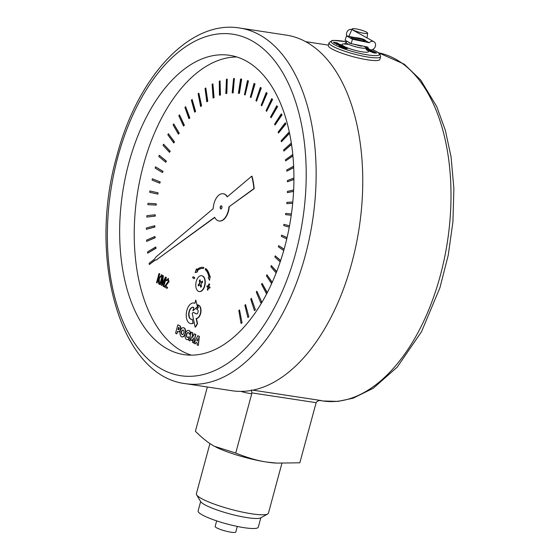 <?xml version="1.0" encoding="UTF-8"?>
<svg xmlns="http://www.w3.org/2000/svg" width="560" height="560" viewBox="0 0 560 560"><rect width="100%" height="100%" fill="white"/><g stroke="black" fill="none" stroke-linecap="round" stroke-linejoin="round"><path stroke-width="0.84" d="M162.267 275.303L163.366 275.786L162.267 275.303L159.796 284.466L160.314 284.739L162.414 276.948L161.49 285.376L161.973 285.635L165.221 278.614L163.156 286.272L163.667 286.552L166.138 277.396L165.417 277.004L162.113 284.207L163.072 275.737M163.366 275.786L162.519 283.311M166.138 277.396L165.417 277.004M166.432 277.438L163.667 286.552M164.78 280.231L161.973 285.635M162.211 278.845L160.314 284.739M192.983 276.731L194.803 277.599L192.983 276.731L192.682 277.865L194.208 278.691L194.516 277.557M194.803 277.599L194.208 278.691M221.466 205.835A1.589 0.889 -81.3 0 0 220.5 207.27A1.589 0.889 -81.3 0 0 220.997 208.929M221.907 207.802A1.589 0.889 98.7 0 1 220.85 208.929A1.589 0.889 98.7 0 1 220.206 207.228A1.589 0.889 98.7 0 1 221.326 205.793A1.589 0.889 98.7 0 1 221.907 207.802M251.713 176.197L252.007 176.246A57.715 32.417 98.7 0 1 254.184 188.671L253.89 188.629A57.715 32.417 -81.3 0 0 251.713 176.197L227.185 196.889A13.783 7.742 -81.3 0 0 223.16 193.732A13.783 7.742 -81.3 0 0 213.185 208.705L156.051 256.9L154.364 259.238L149.086 263.333L149.296 264.53L154.714 260.274L156.555 259.756L214.683 217.273A13.783 7.742 -81.3 0 0 219.016 220.99A13.783 7.742 -81.3 0 0 228.935 206.864L253.89 188.629M254.184 188.671L228.935 206.864M229.229 206.906A13.783 7.742 98.7 0 1 219.303 221.032A13.783 7.742 98.7 0 1 219.163 221.011M214.781 217.462L156.555 259.756M156.842 259.805L154.714 260.274M155.008 260.316L149.296 264.53M223.307 193.76A13.783 7.742 98.7 0 1 223.454 193.781A13.783 7.742 98.7 0 1 227.367 196.735M155.113 214.781L155.344 216.069L147.07 217.07L155.057 216.027L155.113 214.781L146.867 215.691L146.783 217.021M155.498 166.831L163.065 171.395L162.456 172.55L162.778 171.353L155.498 166.831L155.127 168.105L162.456 172.55M173.712 123.9L179.256 133.231L178.423 134.169L178.969 133.182L173.712 123.9L173.117 124.922L178.423 134.169M198.856 93.163L201.607 105.903L200.627 106.477L201.313 105.861L198.856 93.163L198.114 93.786L200.627 106.477M227.248 79.121L226.842 93.415L225.827 93.541L226.548 93.366L227.248 79.121L226.471 79.254L225.827 93.541M260.33 87.416L255.92 100.751L256.543 101.171L260.988 87.906L260.33 87.416L260.988 87.906M261.275 87.955L256.543 101.171M276.794 105.756L270.557 117.026L271.054 117.768L277.312 106.582L276.794 105.756L277.312 106.582M277.599 106.631L271.054 117.768M291.27 143.038L283.556 150.024L283.822 151.088L291.452 144.263M291.494 144.529L283.822 151.088M293.608 189.98L287.42 191.401L287.413 192.633L293.545 191.289M293.538 191.401L287.413 192.633M287.042 237.685L281.596 235.109L287.063 237.601M281.596 235.109L281.316 236.334L286.748 238.959M272.139 282.562L266.924 274.764L272.244 282.324M266.924 274.764L266.413 275.8L271.628 283.696M245.546 304.57L248.857 316.848L245.546 304.57L244.881 305.256L247.842 317.506L248.57 316.806M248.857 316.848L247.842 317.506M205.52 268.576L205.24 269.612A15.351 8.624 98.7 0 1 208.929 277.27L208.257 277.781L209.524 280.287L210.252 276.248L209.531 276.808A16.436 9.233 -81.3 0 0 205.52 268.576L205.807 268.618A16.436 9.233 98.7 0 1 209.783 276.612M209.524 280.287L210.252 276.248M191.135 338.093L189.931 340.977L191.205 336.882L191.016 340.081L192.108 340.676L193.473 338.107L192.493 342.363L193.62 342.972L195.58 334.418L194.432 333.802L192.346 337.477L192.514 332.766L191.373 332.15L188.804 340.368L189.931 340.977M192.514 332.766L191.373 332.15M192.808 332.808L192.654 336.924M195.58 334.418L194.432 333.802M195.867 334.467L193.62 342.972M193.235 339.15L192.108 340.676M178.822 327.481L177.968 329.539L178.563 327.334L178.969 327.558A1.155 0.651 98.7 0 1 179.291 328.867A1.155 0.651 98.7 0 1 178.493 329.805A1.155 0.651 98.7 0 1 178.374 329.763L177.968 329.539M178.255 329.588L178.647 329.798M177.73 331.527L176.785 333.893L177.464 331.38L178.01 331.674A3.101 1.743 -81.3 0 0 178.318 331.772A3.101 1.743 -81.3 0 0 180.446 329.294A3.101 1.743 -81.3 0 0 179.592 325.773L177.835 324.821L175.56 333.228L176.785 333.893M178.465 331.786A3.101 1.743 98.7 0 0 178.612 331.821A3.101 1.743 98.7 0 0 180.74 329.336A3.101 1.743 98.7 0 0 179.886 325.815L177.835 324.821M197.652 339.486L197.071 340.634L197.526 340.879M197.071 340.634L197.722 338.723L197.512 340.991L196.777 340.592M196.259 342.475L195.279 343.861L196.014 342.342L197.26 343.014L197.092 344.841L198.317 345.506L199.038 336.308L197.848 335.664L194.054 343.203L195.279 343.861M199.038 336.308L197.848 335.664M199.332 336.35L198.317 345.506M202.825 268.464A15.351 8.624 -81.3 0 0 197.274 270.865L197.526 271.873L195.405 272.559L197.239 271.831L196.98 270.816A15.351 8.624 98.7 0 1 202.678 268.436A15.351 8.624 98.7 0 1 203.336 268.583L203.616 267.547A16.436 9.233 -81.3 0 0 202.846 267.372A16.436 9.233 -81.3 0 0 196.749 269.906L196.469 268.814L195.118 272.51M196.973 269.689L196.469 268.814M202.986 267.393A16.436 9.233 98.7 0 1 203.133 267.414A16.436 9.233 98.7 0 1 203.91 267.596L203.616 267.547M203.91 267.596L203.336 268.583M251.363 298.312L255.402 309.813L251.363 298.312L250.726 299.096L254.422 310.576L255.108 309.771M255.402 309.813L254.422 310.576M276.619 271.81L271.32 265.566L276.696 271.6M271.32 265.566L270.865 266.665L276.157 272.993M289.485 225.883L283.934 224.315L289.492 225.848M283.934 224.315L283.724 225.561L289.247 227.178M293.881 178.024L287.364 180.586L287.427 181.797L293.881 179.326M293.881 179.48L287.427 181.797M288.659 132.496L281.106 140.77L281.435 141.771L288.988 133.588L288.659 132.496L288.988 133.588M289.275 133.637L281.435 141.771M271.761 98.616L266.077 110.691L266.623 111.328L272.328 99.344L271.761 98.616L272.328 99.344M272.615 99.386L266.623 111.328M247.45 80.633L244.468 94.738L245.154 94.927L248.178 80.878L247.45 80.633L248.178 80.878M248.465 80.927L245.154 94.927M220.066 80.906L220.458 95.004L219.443 95.249L220.171 94.962L220.066 80.906L219.289 81.172L219.443 95.249M192.108 99.421L195.608 111.468L194.663 112.147L195.314 111.419L192.108 99.421L191.394 100.156L194.663 112.147M168.385 133.707L174.524 141.953L173.74 142.961L174.23 141.904L168.385 133.707L167.839 134.806L173.74 142.961M152.362 178.766L160.286 182L159.733 183.19L159.992 181.958L152.362 178.766L152.061 180.068L159.733 183.19M154.686 225.722L154.994 226.996L146.377 229.32L154.7 226.947L154.686 225.722L146.391 227.997L146.377 229.32M155.68 246.995L156.121 248.192L147.644 253.183L155.834 248.15L155.68 246.995L147.504 251.93L147.644 253.183M149.87 190.96L158.067 192.843L157.878 194.089L157.773 192.801L149.87 190.96L149.639 192.283L157.584 194.047M159.236 155.274L166.39 161.126L165.718 162.239L166.096 161.077L159.236 155.274L158.802 156.499L165.718 162.239M179.48 114.856L184.38 125.195L183.505 126.049L184.093 125.146L179.48 114.856L178.836 115.794L183.505 126.049M205.807 87.962L207.781 101.276L206.787 101.745L207.494 101.234L205.807 87.962L205.044 88.473L206.787 101.745M234.367 78.519L233.17 92.876L232.162 92.883L232.883 92.834L234.367 78.519L233.604 78.526L232.162 92.883M254.044 83.447L250.327 97.237L250.985 97.545L254.737 83.825L254.044 83.447L254.737 83.825M255.031 83.867L250.985 97.545M281.316 113.834L274.582 124.201L275.023 125.034L281.771 114.758L281.316 113.834L281.771 114.758M282.065 114.8L275.023 125.034M292.719 154.49L285.425 159.803L285.621 160.923L292.845 155.75M292.866 155.988L285.621 160.923M292.775 201.978L286.867 202.363L286.79 203.609L292.656 203.287M292.649 203.35L286.79 203.609M284.081 249.305L278.691 245.651L284.116 249.179M278.691 245.651L278.348 246.841L283.724 250.565M267.176 292.887L262.094 283.339L267.309 292.635M266.63 293.937L266.903 293.419M262.094 283.339L261.541 284.298L266.588 293.93M239.512 309.925L242.06 322.875L239.512 309.925L238.819 310.513L241.024 323.414L241.766 322.826M242.06 322.875L241.024 323.414M197.778 304.815L198.919 305.319A6.818 3.829 98.7 0 1 200.809 312.746A6.818 3.829 98.7 0 1 196.448 318.535L197.498 323.561A13.223 7.427 98.7 0 1 195.405 327.131L195.118 327.089A13.223 7.427 -81.3 0 0 197.204 323.512L196.161 318.486A6.818 3.829 -81.3 0 0 200.515 312.704A6.818 3.829 -81.3 0 0 198.632 305.27L197.778 304.815L198.366 307.594L196.637 309.127L197.4 309.54A2.282 1.281 98.7 0 1 198.044 312.13A2.282 1.281 98.7 0 1 196.469 313.971A2.282 1.281 98.7 0 1 196.231 313.887L193.333 312.326L192.227 313.292L195.118 327.089M196.623 313.978A2.282 1.281 -81.3 0 1 196.518 313.929L193.333 312.326M188.58 330.442A4.655 2.611 98.7 0 1 188.727 330.456A4.655 2.611 98.7 0 1 190.589 332.941L189.483 334.264L190.295 332.899A4.655 2.611 -81.3 0 0 188.44 330.414A4.655 2.611 -81.3 0 0 185.157 334.621A4.655 2.611 -81.3 0 0 187.04 339.612A4.655 2.611 -81.3 0 0 188.881 338.765L188.489 336.847A2.464 1.386 98.7 0 1 187.418 337.407A2.464 1.386 98.7 0 1 186.424 334.768A2.464 1.386 98.7 0 1 188.16 332.542A2.464 1.386 98.7 0 1 189.196 334.215M188.881 338.765L188.489 336.847M188.307 332.577A2.464 1.386 -81.3 0 0 186.711 334.81A2.464 1.386 -81.3 0 0 187.565 337.414M189.175 338.807A4.655 2.611 98.7 0 1 187.327 339.654A4.655 2.611 98.7 0 1 187.187 339.626M183.134 330.029A2.345 1.316 -81.3 0 0 181.622 332.164A2.345 1.316 -81.3 0 0 182.434 334.649M183.848 332.969A2.345 1.316 98.7 0 1 182.287 334.642A2.345 1.316 98.7 0 1 181.335 332.122A2.345 1.316 98.7 0 1 182.994 329.994A2.345 1.316 98.7 0 1 183.848 332.969M185.066 333.578A4.648 2.611 -81.3 0 0 183.372 327.691A4.648 2.611 -81.3 0 0 180.278 330.995A4.648 2.611 -81.3 0 0 181.972 336.882A4.648 2.611 -81.3 0 0 185.066 333.578M183.519 327.719A4.648 2.611 98.7 0 1 183.666 327.733A4.648 2.611 98.7 0 1 185.353 333.62A4.648 2.611 98.7 0 1 182.266 336.924A4.648 2.611 98.7 0 1 182.119 336.896M195.769 300.062L197.498 307.013L195.769 300.062L194.887 303.352A10.416 5.852 -81.3 0 0 193.788 302.988A10.416 5.852 -81.3 0 0 186.438 312.403A10.416 5.852 -81.3 0 0 190.652 323.582A10.416 5.852 -81.3 0 0 193.046 323.106L192.227 319.263A6.118 3.437 98.7 0 1 191.296 319.34A6.118 3.437 98.7 0 1 188.818 312.774A6.118 3.437 98.7 0 1 193.137 307.237A6.118 3.437 98.7 0 1 193.781 307.454L192.892 310.751L197.204 306.971M197.498 307.013L192.892 310.751M193.046 323.106L192.227 319.263M193.284 307.265A6.118 3.437 -81.3 0 0 189.112 312.816A6.118 3.437 -81.3 0 0 191.443 319.354M193.333 323.148A10.416 5.852 98.7 0 1 190.946 323.624A10.416 5.852 98.7 0 1 190.799 323.603M193.935 303.009A10.416 5.852 98.7 0 1 194.075 303.03A10.416 5.852 98.7 0 1 194.908 303.268M198.422 285.978A3.899 2.191 98.7 0 1 198.163 284.746L199.171 283.864A1.267 0.714 -81.3 0 0 199.633 282.149L199.297 280.539A3.899 2.191 98.7 0 1 200.074 279.86L200.41 281.47A1.267 0.714 -81.3 0 0 200.914 282.121A1.267 0.714 -81.3 0 0 201.334 281.967L202.349 281.085A3.899 2.191 98.7 0 1 202.608 282.317L201.593 283.206A1.267 0.714 -81.3 0 0 201.131 284.921L201.474 286.531A3.899 2.191 98.7 0 1 200.697 287.21L200.354 285.593A1.267 0.714 -81.3 0 0 199.857 284.949A1.267 0.714 -81.3 0 0 199.43 285.096L198.422 285.978M200.116 280.063A3.899 2.191 -81.3 0 0 199.591 280.581L199.927 282.198A1.267 0.714 98.7 0 1 199.465 283.906L198.163 284.746M198.45 284.788A3.899 2.191 -81.3 0 0 198.632 285.796M199.997 284.998A1.267 0.714 98.7 0 1 200.144 284.991A1.267 0.714 98.7 0 1 200.648 285.642L200.942 287.056M202.426 281.316L201.628 282.016A1.267 0.714 98.7 0 1 201.201 282.163A1.267 0.714 98.7 0 1 201.061 282.114M204.491 285.845A8.008 4.501 -81.3 0 0 201.579 275.702A8.008 4.501 -81.3 0 0 196.252 281.393A8.008 4.501 -81.3 0 0 199.164 291.536A8.008 4.501 -81.3 0 0 204.491 285.845M201.719 275.723A8.008 4.501 98.7 0 1 201.866 275.744A8.008 4.501 98.7 0 1 204.785 285.887A8.008 4.501 98.7 0 1 199.458 291.578A8.008 4.501 98.7 0 1 199.311 291.55M256.893 291.214L261.632 301.833L256.893 291.214L256.298 292.089L260.687 302.694L261.338 301.791M261.632 301.833L260.687 302.694M280.602 260.701L275.254 255.836L280.658 260.533M275.254 255.836L274.855 256.977L280.196 261.926M291.403 213.962L285.698 213.367L285.551 214.62L291.221 215.271M291.214 215.278L285.551 214.62M293.587 166.18L286.699 170.023L286.832 171.192L293.65 167.461M293.657 167.657L286.832 171.192M285.285 122.773L278.11 132.139L278.495 133.056L285.677 123.788L285.285 122.773L285.677 123.788M285.971 123.83L278.495 133.056M266.252 92.484L261.184 105.245L261.772 105.784L266.868 93.093L266.252 92.484L266.868 93.093M267.155 93.142L261.772 105.784M240.618 78.988L241.654 79.149L239.393 93.401L238.399 93.282L239.099 93.352L241.367 79.107L240.618 78.988L238.399 93.282M212.898 83.867L214.088 97.636L213.08 97.993L213.794 97.587L212.898 83.867L212.128 84.252L213.08 97.993M185.626 106.673L189.847 117.915L188.937 118.692L189.56 117.873L185.626 106.673L184.947 107.513L188.937 118.692M163.541 144.2L170.219 151.277L169.491 152.348L169.925 151.235L163.541 144.2L163.051 145.369L169.491 152.348M156.142 203.777L156.31 205.072L148.162 204.687L156.016 205.023L156.142 203.777L148.029 203.308L147.868 204.645M154.875 236.495L155.253 237.734L146.664 241.409L154.959 237.692L154.875 236.495L146.601 240.114L146.664 241.409M206.871 286.797L207.977 287.392L207.298 289.905L207.774 290.157L208.446 287.651L209.552 288.246L209.839 287.196L208.733 286.601L209.405 284.109L208.929 283.857L208.257 286.342L207.151 285.747L206.871 286.797M208.285 286.244L207.151 285.747M209.405 284.109L208.929 283.857M209.692 284.158L208.733 286.601M209.02 286.643L209.839 287.196M210.126 287.245L209.552 288.246M208.712 287.791L207.774 290.157M158.998 273.539L159.824 273.868L158.452 277.837L159.53 273.826L158.998 273.539L156.527 282.695L157.059 282.989L158.27 278.719L158.697 283.871L159.362 284.228L159.019 278.67L161.511 276.101L161.791 275.044L161.294 274.806L161.791 275.044M161.889 274.96L158.69 277.921M162.085 275.093L161.511 276.101M161.574 276.01L159.019 278.67M159.306 278.712L159.362 284.228M158.459 278.929L157.059 282.989M166.81 284.879L165.543 286.216L167.538 287.287L167.244 288.372L167.244 287.245L165.256 286.167L168.742 281.659L168.14 278.383L169.036 281.701L166.516 284.83M168.189 279.405L166.607 280.784L167.902 279.363L168.238 281.358L164.269 286.881L166.95 288.323M168.462 278.495L166.131 280.385L166.607 280.784M191.387 355.159A151.382 85.036 98.7 0 1 143.43 165.116A151.382 85.036 98.7 0 1 236.754 56.973M276.696 463.106L275.233 463.022A39.179 6.391 -164.9 0 1 266.665 462.063L276.696 463.106L299.831 462.798L316.134 402.675C317.373 400.953 319.081 400.246 321.258 400.561L252.917 390.166M207.354 386.988L195.405 431.277C202.433 438.284 208.789 443.296 214.452 446.306L235.739 453.047C247.359 457.737 257.67 460.74 266.665 462.063A39.179 6.391 -164.9 0 1 215.712 446.964A39.179 6.391 -164.9 0 1 215.684 446.95L215.712 446.964M241.01 391.412A179.872 101.038 -81.3 0 0 251.755 393.701L235.739 453.047M281.904 463.309L268.45 513.156A37.317 6.09 -164.9 0 1 267.694 513.989A37.317 6.09 -164.9 0 1 238.728 511.287A37.317 6.09 -164.9 0 1 201.901 498.785A37.317 6.09 -164.9 0 1 196.623 494.816A37.317 6.09 -164.9 0 1 196.392 493.71L209.923 443.562M196.623 494.816L200.627 501.557A31.619 5.159 15.1 0 0 205.093 504.924A31.619 5.159 15.1 0 0 236.299 515.515A31.619 5.159 15.1 0 0 260.841 517.811L267.694 513.989M260.82 517.818L258.3 527.156A31.164 5.089 -164.9 0 1 235.921 526.148A31.164 5.089 -164.9 0 1 202.72 515.158A31.164 5.089 -164.9 0 1 198.121 510.916L200.641 501.585M237.279 526.435L235.781 532A10.689 1.743 -164.9 0 1 228.109 531.657A10.689 1.743 -164.9 0 1 216.727 527.884A10.689 1.743 -164.9 0 1 215.145 526.435L216.65 520.87M320.971 400.533L321.258 400.561A176.309 99.043 -81.3 0 1 320.719 400.519M251.342 389.928L251.888 392.896L316.134 402.675M251.755 393.701L251.888 392.896M128.863 162.897A151.382 85.036 98.7 0 1 229.558 55.3A151.382 85.036 98.7 0 1 284.711 247.016A151.382 85.036 98.7 0 1 184.016 354.613A151.382 85.036 98.7 0 1 128.863 162.897M239.666 28.021L286.279 35.112A179.872 101.038 98.7 0 1 351.813 262.913A179.872 101.038 98.7 0 1 232.169 390.761L185.556 383.67A179.872 101.038 -81.3 0 0 305.2 255.822A179.872 101.038 -81.3 0 0 239.666 28.021C189.665 19.544 137.312 77.273 116.809 155.988C87.591 257.901 119.749 376.054 185.556 383.67M363.727 33.257A8.015 1.309 15.1 0 0 367.598 33.124A8.015 1.309 15.1 0 0 363.79 30.933A8.015 1.309 15.1 0 0 355.985 28.882A8.015 1.309 15.1 0 0 352.128 28.952A8.015 1.309 15.1 0 0 355.754 31.143A8.015 1.309 15.1 0 0 363.727 33.257M339.563 44.275L340.438 44.772L336.343 44.289L342.384 45.801L340.221 44.387L339.563 44.275L339.955 44.695M365.946 48.79L367.332 49.553M368.732 49.007L370.454 49.931M371.42 50.092L367.304 49.658L371.098 49.854M366.702 47.838L366.212 47.922L366.737 48.314M365.939 48.419L368.214 48.692M365.925 48.237L367.374 48.419M372.428 51.135L370.832 50.883M368.55 50.169L370.93 50.715L369.887 50.925L370.3 51.352L371.497 51.149L374.451 51.982L371.378 50.792L373.212 51.086M369.257 51.219L375.158 53.032L376.586 53.06L375.123 52.171L369.257 51.219L371.602 51.947M376.579 53.067L373.807 52.934L371.581 52.024M338.821 44.002L337.211 42.854L333.375 42.203L335.881 43.428L338.87 43.834L337.421 43.918L334.565 43.211L333.375 42.203M342.531 46.305L343.574 46.473L343.161 46.046L338.45 45.283L341.173 46.193M338.45 45.283L341.089 45.899L339.934 46.123L340.396 46.578L341.726 46.354L345.009 47.278L341.586 45.976L343.623 46.305M339.234 46.452L345.793 48.468L347.368 48.503L345.751 47.509L339.234 46.452L341.838 47.236M347.326 48.671L344.288 48.342L342.062 47.565L341.985 47.082M366.261 47.754L366.786 48.146L365.925 48.076M370.58 49.819L366.646 48.636L365.988 48.622L367.346 49.49M368.634 48.986L369.775 49.42M365.988 48.622L366.226 49.084M368.41 49.336L366.709 49.056M369.887 50.925L370.3 51.352M370.349 51.177L372.029 51.331M372.078 51.163L373.744 51.821M373.898 51.716L374.493 51.814M373.352 52.031L372.253 51.996L373.289 52.479L375.76 52.878L372.344 52.108M375.711 52.885L373.31 52.206M335.328 42.567L334.11 42.532L335.342 43.127L338.051 43.561L336.91 42.917L334.152 42.651M338.051 43.561L335.279 42.735M336.385 44.121L336.798 44.548M336.847 44.38L340.851 45.199M340.9 45.031L341.726 45.696M341.775 45.528L342.433 45.633M339.934 46.123L340.396 46.578M340.445 46.41L342.321 46.557M342.363 46.389L344.218 47.103M344.393 47.005L345.051 47.11M343.784 47.355L342.559 47.313L343.707 47.852L346.458 48.3L342.643 47.425M346.43 48.3L343.742 47.53M365.246 40.474L369.208 42.728A4.452 3.703 -60.5 0 1 372.974 41.356A4.452 3.703 -60.5 0 1 373.849 41.685A4.452 3.703 -60.5 0 1 374.913 47.397A4.452 3.703 -60.5 0 1 369.467 49.434A4.452 3.703 -60.5 0 1 367.871 47.11L351.141 43.638L345.121 40.236L346.458 35.854L353.71 37.359M346.976 35.959A4.221 3.514 -60.5 0 1 347.34 31.346A4.221 3.514 -60.5 0 1 351.4 29.428A4.221 3.514 -60.5 0 1 351.862 29.561M369.208 42.728L352.478 39.256L351.141 43.638M352.478 39.256L346.458 35.854M365.309 40.257L351.197 37.016L359.786 38.185L363.587 39.284L365.309 40.257L365.05 41.097L363.055 40.684M363.223 40.131L362.971 40.971L350.945 37.863L351.197 37.016M363.496 46.2L361.459 45.906M361.494 45.787L361.375 46.2L352.863 43.995M350.854 43.477L349.349 43.085L349.468 42.693M378.546 52.808A176.309 99.043 98.7 0 1 394.849 58.737A176.309 99.043 98.7 0 1 444.339 258.776A176.309 99.043 98.7 0 1 323.015 400.981L320.005 400.526M295.708 252.959A172.753 97.041 98.7 0 1 162.386 369.509A172.753 97.041 98.7 0 1 117.859 156.961A172.753 97.041 98.7 0 1 251.188 40.411A172.753 97.041 98.7 0 1 295.708 252.959M348.985 44.401L344.463 44.051L346.192 42.441A10.234 1.673 15.1 0 0 350.819 45.234A10.234 1.673 15.1 0 0 360.997 47.936A10.234 1.673 15.1 0 0 365.939 47.768L366.632 50.036M366.324 49.637A13.755 2.247 -164.9 0 1 361.921 51.786A13.755 2.247 -164.9 0 1 345.184 46.9A13.755 2.247 -164.9 0 1 344.925 43.862M329.028 42.77L328.293 45.486A26.712 4.361 15.1 0 0 340.69 52.787A26.712 4.361 15.1 0 0 366.989 59.731A26.712 4.361 15.1 0 0 379.876 59.402L380.611 56.686A26.712 4.361 -164.9 0 1 367.724 57.015A26.712 4.361 -164.9 0 1 341.418 50.071A26.712 4.361 -164.9 0 1 329.028 42.77L331.863 40.6L333.641 40.383L346.486 41.776M346.472 41.804A24.934 4.067 15.1 0 0 343.238 41.23A24.934 4.067 15.1 0 0 334.404 44.667A24.934 4.067 15.1 0 0 367.318 54.838A24.934 4.067 15.1 0 0 372.463 49.588M328.391 45.122L305.529 41.643M323.015 400.981L338.016 401.401L353.122 398.195L373.324 388.22L397.222 367.108L421.526 331.702L439.922 287.749L448.21 255.353L452.921 221.914L453.887 188.664L451.059 156.807L445.319 130.221L436.695 106.484L420.651 79.961L404.208 64.162L378.532 52.801M380.611 56.686L379.918 54.075L377.825 52.304L372.519 49.56M352.128 28.952L348.873 36.358M346.759 41.16L346.192 42.441M367.598 33.124L367.052 37.926M365.981 47.418L365.939 47.768M364.091 46.326L369.467 49.434M352.233 29.736L373.849 41.685"/></g></svg>
